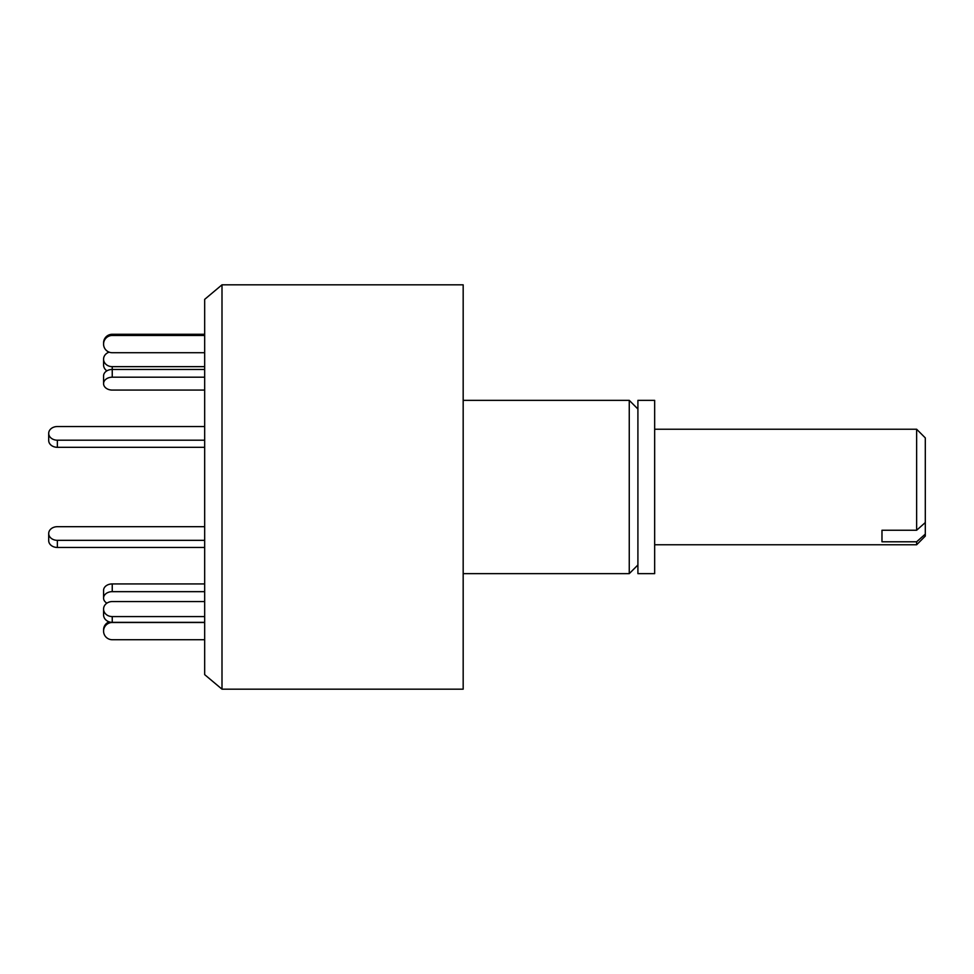 <?xml version="1.0" encoding="UTF-8"?>
<svg xmlns="http://www.w3.org/2000/svg" width="974" height="974" viewBox="0 0 974 974"><rect width="100%" height="100%" fill="white"/><g stroke="black" fill="none" stroke-linecap="round" stroke-linejoin="round"><path stroke-width="1.46" d="M637.909 564.981L629.253 573.649L629.253 400.351L463.174 400.351M463.174 689.178L463.174 284.822L221.999 284.822L221.999 689.178L463.174 689.178M221.999 284.822L204.674 299.359L204.674 674.641L221.999 689.178M637.909 573.649L637.909 400.351L654.662 400.351L654.662 573.649L637.909 573.649M57.369 440.199L57.369 447.309A8.669 6.83 0 0 1 48.7 440.479L48.7 433.369A8.669 6.83 0 0 0 57.369 440.199L204.674 440.199M204.674 426.539L57.369 426.539A8.669 6.83 0 0 0 48.7 433.369M57.369 447.309L204.674 447.309M106.897 370.838A8.669 7.5 0 0 1 103.573 364.921L103.573 359.15A8.669 7.5 0 0 0 112.241 366.65L204.674 366.65M109.137 352.15A8.669 7.5 0 0 0 103.573 359.15M57.369 540.339A8.669 6.83 180 0 1 48.7 533.521L48.7 540.631A8.669 6.83 180 0 0 57.369 547.461L57.369 540.339L204.674 540.339M204.674 547.461L57.369 547.461M48.7 533.521A8.669 6.83 180 0 1 57.369 526.691L204.674 526.691M106.897 603.162A8.669 6.441 0 0 1 103.573 598.097L103.573 590.366A8.669 6.441 0 0 1 112.241 583.925L204.674 583.925M103.573 598.097A8.669 6.441 0 0 1 112.241 591.656L204.674 591.656M204.674 639.723L112.241 639.723A8.669 8.62 -0 0 1 103.573 631.103L103.573 629.898A8.669 8.62 -0 0 1 109.137 621.85M103.573 631.103A8.669 8.62 -0 0 1 112.241 622.496L204.674 622.496M204.674 616.579L112.241 616.579A8.669 7.5 180 0 1 103.573 609.079L103.573 614.85A8.669 7.5 180 0 0 112.241 622.349L112.241 622.496M204.674 622.349L112.241 622.349L112.241 616.579M103.573 609.079A8.669 7.5 180 0 1 112.241 601.567L204.674 601.567M204.674 369.463L112.241 369.463A8.669 6.441 180 0 0 103.573 375.903L103.573 383.634A8.669 6.441 180 0 0 112.241 390.075L204.674 390.075M204.674 377.194L112.241 377.194A8.669 6.441 180 0 0 103.573 383.634M204.674 334.277L112.241 334.277A8.669 8.62 180 0 0 103.573 342.897L103.573 344.102A8.669 8.62 180 0 0 112.241 352.722L204.674 352.722M204.674 335.482L112.241 335.482A8.669 8.62 180 0 0 103.573 344.102M881.981 530.246L881.981 541.788L881.981 530.246L916.631 530.246L916.631 429.23L654.662 429.23M916.631 544.77L916.631 541.788L925.3 534.105L925.3 536.102L916.631 544.77L654.662 544.77M881.981 541.788L916.631 541.788M925.3 534.105L925.3 522.551L916.631 530.246M916.631 429.23L925.3 437.898L925.3 522.551M112.241 366.65L112.241 377.194M112.241 583.925L112.241 591.656M112.241 334.277L112.241 335.482M629.253 573.649L463.174 573.649M637.909 409.019L629.253 400.351"/></g></svg>
